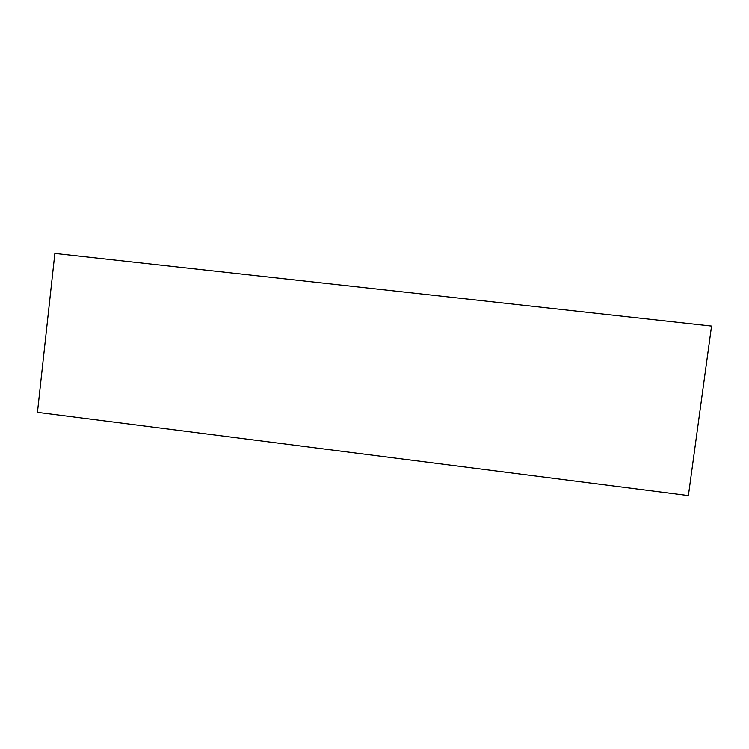 <?xml version="1.0" encoding="UTF-8"?>
<svg xmlns="http://www.w3.org/2000/svg" width="749" height="749" viewBox="0 0 749 749"><rect width="100%" height="100%" fill="white"/><g stroke="black" fill="none" stroke-linecap="round" stroke-linejoin="round"><path stroke-width="1.12" d="M711.55 326.077L688.387 495.576L711.55 326.077L54.864 253.424L37.45 412.353L688.387 495.576L37.45 412.353L54.864 253.424L711.55 326.077"/></g></svg>
